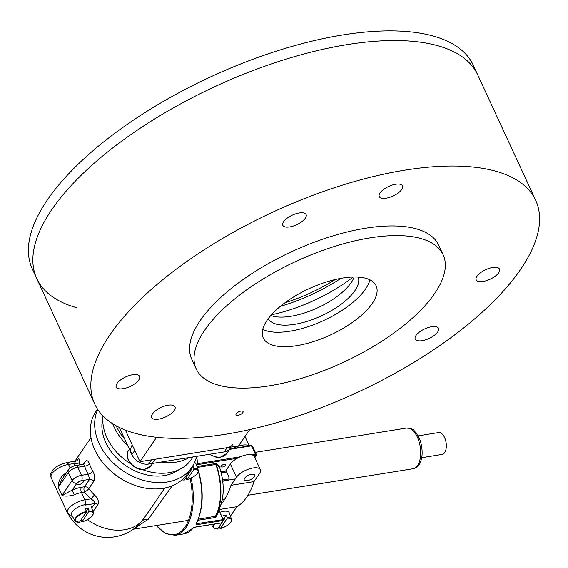 <?xml version="1.0" encoding="UTF-8"?>
<svg xmlns="http://www.w3.org/2000/svg" width="568" height="568" viewBox="0 0 568 568"><rect width="100%" height="100%" fill="white"/><g stroke="black" fill="none" stroke-linecap="round" stroke-linejoin="round"><path stroke-width="0.85" d="M219.22 510.923L218.95 509.872M196.216 523.291A0.774 0.561 -150.7 0 1 195.875 524.008L196.642 524.733L222.947 520.515A48.571 25.027 -99.1 0 1 222.159 521.736A48.571 25.027 -99.1 0 1 221.335 522.872A0.774 0.398 80.9 0 1 221.179 522.979A0.774 0.398 80.9 0 1 220.987 522.929M221.761 522.297A0.774 0.596 -142.6 0 1 221.335 522.872L195.03 527.097L193.092 528.091A0.774 0.611 -140.1 0 0 193.418 527.913L194.874 527.203A0.774 0.398 80.9 0 1 194.71 527.168M219.354 511.25L219.078 509.113L218.985 510.93L216.11 516.951L215.357 517.476L197.955 520.267M219.638 467.5A0.774 0.582 -145.7 0 1 220.036 467.194L220.064 466.647L216.628 463.609L215.868 463.502A0.774 0.398 -99.1 0 0 215.833 464.468L197.486 467.414M254.727 457.545L255.884 455.841L255.337 455.366L253.591 455.642M224.388 464.248A2.528 1.037 155.2 0 0 221.996 465.284A2.528 1.037 155.2 0 0 221.158 466.683A2.528 1.037 155.2 0 0 223.884 466.562A2.528 1.037 155.2 0 0 225.744 464.567A2.528 1.037 155.2 0 0 224.388 464.248M220.064 466.647A0.774 0.696 -48.3 0 0 219.66 467.578L215.833 464.468A43.523 22.429 -99.1 0 1 215.329 516.447A0.774 0.398 -99.1 0 0 215.357 517.476M252.114 454.89L255.359 454.365L256.246 455.096L256.388 454.599L252.469 446.114L251.049 445.589A0.774 0.398 -99.1 0 0 250.871 445.71L229.713 449.11M252.384 446.732L251.425 445.866L229.529 449.38M255.884 455.841A0.774 0.582 34.3 0 0 256.232 455.635L256.388 454.599M216.628 463.609A0.774 0.696 -48.6 0 0 216.223 464.553A43.296 22.308 80.9 0 1 216.578 514.466A43.296 22.308 80.9 0 1 215.712 516.17L198.402 519.166M237.353 458.248L197.139 464.709L196.741 465.284M197.131 521.538A47.797 24.63 80.9 0 0 196.706 465.561L196.521 465.32M220.036 467.194L219.709 467.67C224.424 483.027 224.388 496.489 219.61 508.055L215.698 516.198A0.774 0.511 -154.4 0 0 216.11 516.951M219.674 467.947L219.66 467.578L219.674 467.947M196.776 464.936L196.776 465.398C204.153 488.061 203.976 507.522 196.237 523.781L196.194 523.561M195.03 527.097A0.774 0.398 80.9 0 1 194.874 527.203L221.179 522.979A0.774 0.774 0 0 0 221.669 522.688L223.302 520.295A0.774 0.568 -148.7 0 0 223.295 519.784L219.404 511.03L222.926 519.464A0.774 0.398 80.9 0 1 222.947 520.515A0.774 0.568 -148.7 0 0 223.302 520.295A0.774 0.774 0 0 0 223.345 519.564L196.62 523.689A0.774 0.398 80.9 0 1 196.642 524.733M193.511 527.722A0.774 0.611 -140.1 0 1 193.418 527.913L183.656 533.906A48.571 25.027 -99.1 0 0 193.092 528.091M230.977 485.306L253.995 481.607L259.498 473.535A13.604 5.573 155.2 0 0 260.336 469.679A13.604 5.573 155.2 0 0 253.037 467.982A13.604 5.573 155.2 0 0 236.48 477.234L230.977 485.306A77.717 40.051 80.9 0 1 221.108 504.214M228.677 480.017A2.875 1.484 -99.1 0 0 228.535 476.254L225.915 470.595L230.388 464.042A13.604 5.573 -24.8 0 1 246.938 454.79A13.604 5.573 -24.8 0 1 254.237 456.487L260.336 469.679M253.995 481.607A77.717 40.051 80.9 0 1 236.891 506.691L219.028 509.553M230.402 516A13.604 5.573 155.2 0 0 231.389 514.757L236.891 506.691M227.228 480.535A2.875 1.484 -99.1 0 0 227.896 480.705A2.875 1.484 -99.1 0 0 228.535 480.244L222.748 481.153M249.345 446.2A13.604 5.573 155.2 0 0 242.479 445.142A13.604 5.573 155.2 0 0 233.136 448.464M247.378 480.599A5.829 2.393 -24.8 0 1 244.247 479.875A5.829 2.393 -24.8 0 1 248.535 475.26A5.829 2.393 -24.8 0 1 254.833 474.983A5.829 2.393 -24.8 0 1 252.895 478.206A5.829 2.393 -24.8 0 1 247.378 480.599M219.113 526.806L220.27 528.538L227.342 518.179L226.32 515.091A10.295 4.217 155.2 0 0 223.685 515.51L224.708 518.598L217.643 528.964A9.649 3.955 155.2 0 1 215.059 523.966M227.349 517.668A10.039 4.118 -24.8 0 1 231.524 519.216L229.28 512.812A10.685 4.381 155.2 0 0 223.48 511.321A10.685 4.381 155.2 0 0 219.958 512.237M219.994 528.46L220.27 528.538A9.649 3.955 155.2 0 0 230.658 522.262A9.649 3.955 155.2 0 0 227.342 518.179M224.552 517.675L226.32 515.091M68.472 514.416A44.687 44.687 0 0 0 138.322 525.08L141.851 521.083L149.888 509.894L164.812 488.004M75.43 461.741L74.33 463.488A3.884 2.315 2 0 0 79.378 462.316C79.598 458.653 78.959 457.893 77.468 460.03A3.884 2.925 -145.7 0 1 77.269 460.52M74.259 494.856L72.143 490.17A17.487 7.171 -24.8 0 1 81.458 487.252A3.884 2.002 -99.1 0 0 81.501 492.584L84.845 499.819L90.681 498.881A48.571 36.558 -145.7 0 1 84.561 492.094L81.501 492.584A13.604 5.573 155.2 0 0 74.259 494.856C68.969 496.297 64.873 496.475 61.976 495.395L72.065 480.599L68.352 472.555A7.774 3.188 155.2 0 1 77.809 467.265L81.522 475.31L88.31 474.223A48.571 36.558 -145.7 0 1 84.589 466.179L77.809 467.265A3.884 2.002 -99.1 0 0 75.75 465.547L83.531 464.297L84.589 466.179A3.884 1.782 160.5 0 0 89.453 463.864C88.083 460.392 86.577 459.775 84.944 461.99L83.354 464.326M81.458 487.252L84.511 486.762L89.559 479.364A3.884 2.925 -145.7 0 1 93.834 481.231C95.239 478.505 94.92 475.182 92.875 471.262A3.884 1.384 150.1 0 1 88.31 474.223L89.559 479.364L81.572 480.642A3.884 1.59 155.2 0 0 76.843 483.283L72.143 490.17L61.976 495.395L58.255 487.351C58.092 481.799 60.208 477.333 64.596 473.939L65.015 474.841M93.017 511.718L97.98 504.434C99.109 501.494 97.923 498.313 94.423 494.877A3.884 0.547 133.7 0 1 90.681 498.881C93.415 500.266 94.771 501.828 94.757 503.567L84.895 505.151M81.43 480.855A3.5 1.434 155.2 0 0 78.114 482.289A3.5 1.434 155.2 0 0 76.957 484.227A3.5 1.434 155.2 0 0 80.727 484.057A3.5 1.434 155.2 0 0 83.304 481.288A3.5 1.434 155.2 0 0 81.43 480.855M172.239 485.775L148.298 519.209L134.041 528.673M87.458 519.706A44.687 33.633 34.3 0 0 141.851 521.083A19.433 10.259 -143.3 0 1 148.298 519.209M93.834 481.231L88.793 488.629A3.884 2.925 -145.7 0 0 84.511 486.762A3.884 2.002 -99.1 0 0 84.561 492.094A3.884 1.015 142.4 0 0 88.793 488.629A44.687 33.633 34.3 0 0 94.423 494.877M58.255 487.351L61.933 479.356L68.43 469.835A3.884 2.925 -145.7 0 0 68.352 472.555L58.255 487.351M97.511 409.095L96.013 411.296A55.373 41.677 34.3 0 0 118.279 476.928A55.373 41.677 34.3 0 0 187.511 473.691L191.835 467.35A55.373 41.677 34.3 0 0 196.606 456.352M102.822 418.105A47.598 35.827 34.3 0 0 125.904 465.753A47.598 35.827 34.3 0 0 178.686 469.835M97.767 409.485A55.373 41.677 34.3 0 0 125.507 472.462A55.373 41.677 34.3 0 0 191.835 467.35M103 415.961A50.517 38.02 34.3 0 0 130.853 463.957M142.17 469.523A50.517 38.02 34.3 0 0 191.423 459.327L193.07 456.92M112.741 423.785A50.517 38.02 34.3 0 0 127.63 445.44M161.092 462.054A50.517 38.02 34.3 0 0 189.208 457.538M116.199 425.83A47.598 35.827 34.3 0 0 124.79 439.298M191.139 468.373L191.43 469.637L184.366 480.003A9.649 3.955 155.2 0 1 182.044 479.811A10.039 4.118 -24.8 0 0 182.193 479.853M185.835 477.844L186.993 479.577L194.064 469.218L193.042 466.122A10.295 4.217 155.2 0 0 192.609 466.165M194.071 468.706A10.039 4.118 -24.8 0 1 198.253 470.254L196.003 463.85A10.685 4.381 155.2 0 0 194.54 462.522M186.716 479.498L186.993 479.577A9.649 3.955 155.2 0 0 197.38 473.293A9.649 3.955 155.2 0 0 194.064 469.218M191.274 468.714L193.042 466.122M86.471 511.889L79.406 522.255A9.649 3.955 155.2 0 1 76.091 518.172A9.649 3.955 155.2 0 1 86.471 511.889L85.448 508.8A10.295 4.217 155.2 0 1 88.083 508.374L89.112 510.959A10.039 4.118 -24.8 0 1 93.294 512.506A10.039 4.118 -24.8 0 1 92.797 514.913M80.876 520.096L82.04 521.829L89.112 510.959M88.7 504.54A10.685 4.381 155.2 0 0 85.25 504.611A10.685 4.381 155.2 0 0 74.983 509.113A10.685 4.381 155.2 0 0 71.66 515.062L75.082 520.92A10.039 4.118 -24.8 0 1 86.485 511.385M81.757 521.751L82.04 521.829A9.649 3.955 155.2 0 0 92.421 515.545A9.649 3.955 155.2 0 0 89.105 511.47M86.315 510.966L88.083 508.374M154.624 460.463A13.604 10.238 -145.7 0 1 148.596 464.063L151.478 459.831L227.101 447.69L224.218 451.922A13.604 10.238 -145.7 0 0 230.253 448.322A13.604 10.238 -145.7 0 1 224.218 451.922L148.596 464.063A13.604 10.238 -145.7 0 1 131.882 454.649L119.316 427.448M249.7 429.578L238.61 445.844L139.969 461.685L125.379 430.104L134.765 450.424L131.882 454.649M233.136 444.091A13.604 10.238 -145.7 0 1 227.101 447.69M139.969 461.685L156.605 437.289M421.676 457.716L442.188 454.421A11.076 5.708 -99.1 0 0 444.51 437.403A11.076 5.708 -99.1 0 0 438.673 432.553L418.162 435.848M148.596 464.063A13.604 10.238 -145.7 0 1 134.24 458.255A13.604 10.238 -145.7 0 1 132.152 445.142M353.161 277.014A91.32 37.431 -24.8 0 1 271.447 314.779M340.949 278.341A96.177 39.426 -24.8 0 1 280.372 306.329M335.269 279.52A91.32 37.431 -24.8 0 1 284.951 302.772M262.728 329.39A62.175 25.489 155.2 0 0 323.682 320.515A62.175 25.489 155.2 0 0 369.938 279.846M267.074 320.302A62.175 25.489 155.2 0 0 263.24 337.939A62.175 25.489 155.2 0 0 330.37 334.992A62.175 25.489 155.2 0 0 376.123 285.775A62.175 25.489 155.2 0 0 326.16 282.048A62.175 25.489 155.2 0 0 267.074 320.302M204.601 330.335A136.008 55.749 155.2 0 0 196.216 368.902A136.008 55.749 155.2 0 0 343.065 362.469A136.008 55.749 155.2 0 0 443.146 254.812A136.008 55.749 155.2 0 0 333.849 246.64A136.008 55.749 155.2 0 0 204.601 330.335M443.146 254.812L438.681 245.156A136.008 55.749 155.2 0 0 329.39 236.991A136.008 55.749 155.2 0 0 200.135 320.686A136.008 55.749 155.2 0 0 191.757 359.253L196.216 368.902M236.245 413.717A3.884 1.59 155.2 0 0 236.011 414.817A3.884 1.59 155.2 0 0 240.2 414.633A3.884 1.59 155.2 0 0 243.061 411.559A3.884 1.59 155.2 0 0 239.937 411.324A3.884 1.59 155.2 0 0 236.245 413.717M174.213 410.437A12.823 5.254 -24.8 0 1 162.029 418.325A12.823 5.254 -24.8 0 1 151.72 417.558A12.823 5.254 -24.8 0 1 161.156 407.405A12.823 5.254 -24.8 0 1 175.001 406.802A12.823 5.254 -24.8 0 1 174.213 410.437M138.734 379.956A12.823 5.254 -24.8 0 1 126.543 387.852A12.823 5.254 -24.8 0 1 116.241 387.078A12.823 5.254 -24.8 0 1 125.677 376.925A12.823 5.254 -24.8 0 1 139.522 376.321A12.823 5.254 -24.8 0 1 138.734 379.956M498.697 272.746A12.823 5.254 -24.8 0 1 486.506 280.635A12.823 5.254 -24.8 0 1 476.204 279.868A12.823 5.254 -24.8 0 1 485.64 269.715A12.823 5.254 -24.8 0 1 499.485 269.111A12.823 5.254 -24.8 0 1 498.697 272.746M437.722 331.953A12.823 5.254 -24.8 0 1 425.538 339.841A12.823 5.254 -24.8 0 1 415.236 339.075A12.823 5.254 -24.8 0 1 424.672 328.922A12.823 5.254 -24.8 0 1 438.517 328.318A12.823 5.254 -24.8 0 1 437.722 331.953M401.753 189.478A12.823 5.254 -24.8 0 1 389.57 197.373A12.823 5.254 -24.8 0 1 379.268 196.599A12.823 5.254 -24.8 0 1 388.704 186.446A12.823 5.254 -24.8 0 1 402.549 185.843A12.823 5.254 -24.8 0 1 401.753 189.478M305.307 218.204A12.823 5.254 -24.8 0 1 293.116 226.099A12.823 5.254 -24.8 0 1 282.814 225.326A12.823 5.254 -24.8 0 1 292.25 215.18A12.823 5.254 -24.8 0 1 306.095 214.569A12.823 5.254 -24.8 0 1 305.307 218.204M109.716 335.198A242.87 99.556 155.2 0 0 94.749 404.075A242.87 99.556 155.2 0 0 356.981 392.58A242.87 99.556 155.2 0 0 535.688 200.334A242.87 99.556 155.2 0 0 340.523 185.75A242.87 99.556 155.2 0 0 109.716 335.198M51.738 209.72A242.87 99.556 155.2 0 0 36.771 278.59A242.87 99.556 -24.8 0 1 215.478 86.35A242.87 99.556 -24.8 0 1 477.709 74.848A242.87 99.556 155.2 0 0 282.544 60.265A242.87 99.556 155.2 0 0 51.738 209.72M270.787 315.517A49.544 20.306 155.2 0 0 317.796 307.771A49.544 20.306 155.2 0 0 354.155 276.999M268.259 318.648A49.544 20.306 155.2 0 0 321.509 315.815A49.544 20.306 155.2 0 0 358.181 277.099M76.46 307.643A242.87 99.556 -24.8 0 1 36.771 278.59L32.312 268.941A242.87 99.556 -24.8 0 1 211.019 76.694A242.87 99.556 -24.8 0 1 473.25 65.199L535.688 200.334M406.475 428.08A20.597 10.614 80.9 0 1 420.221 446.732A20.597 10.614 80.9 0 1 413.007 468.749C417.033 467.613 419.631 465.014 420.81 460.975C421.541 459.427 423.65 452.199 420.277 440.697L416.33 433.029C413.312 430.764 415.215 428.776 406.475 428.08L255.472 452.327M191.132 478.114A48.571 25.027 80.9 0 1 185.992 527.544A48.571 25.027 80.9 0 1 175.107 535.283L165.458 533.494L156.193 525.528M195.875 524.008A48.571 25.027 -99.1 0 0 198.339 471.397M197.266 463.694L240.349 456.779M255.337 455.366A0.774 0.398 -99.1 0 0 255.359 454.365A48.571 25.027 -99.1 0 0 251.425 445.866A0.774 0.398 -99.1 0 0 251.049 445.589L229.791 449.004M156.42 525.492A47.797 24.63 -99.1 0 0 185.04 527.005A47.797 24.63 -99.1 0 0 190.131 478.561M197.174 466.505L215.868 463.502M220.966 471.859L226.121 471.035M222.585 479.925L228.975 478.902M226.575 472.029L221.229 472.881M235.308 478.952L222.72 480.968M219.61 508.055A35.976 18.538 -99.1 0 0 219.66 467.578M197.139 464.709A0.774 0.398 -99.1 0 0 197.202 463.864M236.48 477.234L230.388 464.042M224.708 518.598A9.649 3.955 155.2 0 0 223.117 519.067M215.471 528.815A10.039 4.118 -24.8 0 1 213.319 527.629A10.039 4.118 -24.8 0 1 214.278 524.087M222.912 518.627A10.039 4.118 -24.8 0 1 224.715 518.094M220.192 528.602C227.889 525.947 231.673 522.816 231.524 519.216A10.039 4.118 -24.8 0 1 231.034 521.623M79.378 462.316A44.687 33.633 34.3 0 0 79.392 464.958M89.453 463.864A44.687 33.633 34.3 0 0 92.875 471.262M76.985 460.733L77.468 460.03M74.33 465.874A48.571 36.558 -145.7 0 1 74.33 463.488L68.494 464.425L70.155 468.025M51.099 477.532L50.758 473.719L53.143 469.551L56.715 466.591L60.094 464.709L66.435 462.707A3.884 2.002 80.9 0 1 68.494 464.425A13.604 5.573 155.2 0 0 55.621 470.013A13.604 5.573 155.2 0 0 51.099 477.532L67.457 512.925A13.604 5.573 -24.8 0 1 71.973 505.406A13.604 5.573 -24.8 0 1 84.845 499.819A3.884 2.002 -99.1 0 1 85.165 504.625M64.596 473.939A13.604 5.573 -24.8 0 1 66.051 473.321M91.718 508.019L94.757 503.567A3.884 2.925 34.3 0 1 97.98 504.434M196.13 458.17A13.604 5.573 -24.8 0 1 197.096 459.249L196.308 457.538M76.843 483.283A3.884 2.925 34.3 0 1 72.065 480.599A7.774 3.188 -24.8 0 1 81.522 475.31A3.884 2.002 80.9 0 1 81.572 480.642M84.625 463.8A3.884 2.925 34.3 0 0 84.944 461.99M191.43 469.637A9.649 3.955 155.2 0 0 189.989 470.055M190.436 469.402A10.039 4.118 -24.8 0 1 191.444 469.132M186.915 479.64C194.611 476.985 198.395 473.854 198.253 470.254A10.039 4.118 -24.8 0 1 197.756 472.661M77.234 522.106A10.039 4.118 -24.8 0 1 75.082 520.92L79.307 522.319M145.131 469.132A13.604 10.238 34.3 0 0 151.166 465.54L144.783 469.381C134.509 471.625 122.702 457.893 128.695 450.211A13.604 10.238 34.3 0 0 130.782 463.332A13.604 10.238 34.3 0 0 145.131 469.132M209.848 454.23A13.604 10.238 34.3 0 0 220.76 456.991A13.604 10.238 34.3 0 0 226.795 453.392L220.412 457.24L215.946 457.162L209.301 454.315M222.329 499.364L224.921 498.945M247.939 495.253L413.007 468.749M183.656 533.906L175.107 535.283M254.812 457.723L256.232 455.635M228.471 480.329L222.755 481.252M249.331 445.866L244.993 436.48M217.544 529.028L213.319 527.629L211.509 524.534M74.806 461.365L90.972 437.651M133.302 529.206L188.477 520.345M196.514 465.306L197.43 463.126L197.096 459.249M67.457 512.925L70.141 515.659L72.448 516.404M66.435 462.707L77.156 460.712M75.75 465.547C72.271 466.25 69.836 467.684 68.43 469.835M83.531 464.297L84.597 463.85M184.266 480.066L181.938 479.903M81.955 521.893C89.659 519.23 93.436 516.106 93.294 512.506L91.05 506.102M226.795 453.392L231.119 447.044M129.369 449.217L128.695 450.211M152.614 463.417L151.166 465.54M36.771 278.59L94.749 404.075"/></g></svg>
